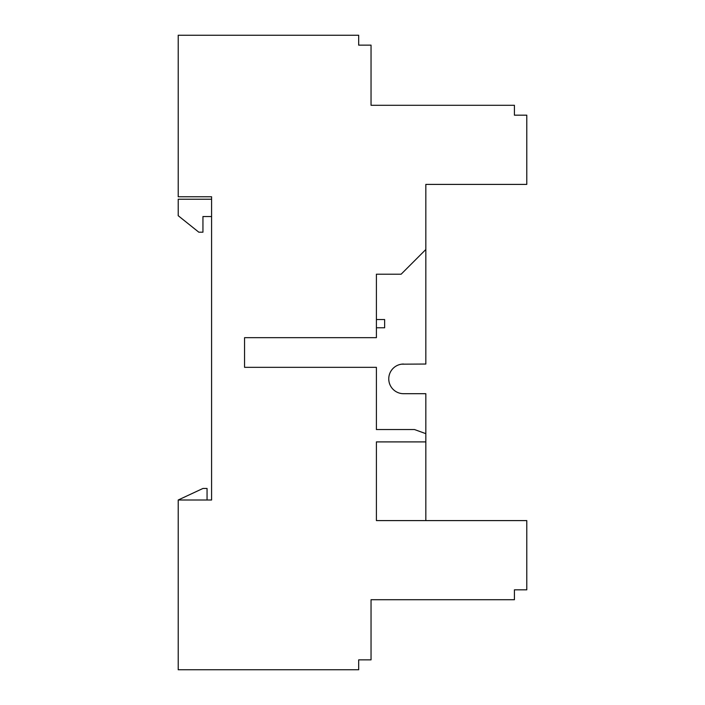 <?xml version="1.0" encoding="UTF-8"?>
<svg xmlns="http://www.w3.org/2000/svg" width="705" height="705" viewBox="0 0 705 705"><rect width="100%" height="100%" fill="white"/><g stroke="black" fill="none" stroke-linecap="round" stroke-linejoin="round"><path stroke-width="1.06" d="M401.48 364.185L403.586 364.036A14.831 14.831 0 0 0 388.755 378.867A14.831 14.831 0 0 0 403.586 393.698A14.831 14.831 0 0 1 388.799 379.924A14.831 14.831 0 0 1 401.48 364.185L425.838 364.036L425.838 249.5L401.119 274.219L376.399 274.219L376.399 337.669L244.556 337.669L244.556 367.331L376.399 367.331L376.399 429.548L414.522 429.548L425.838 433.663L425.838 520.598M425.838 219.828L425.838 184.402L526.785 184.402L526.785 115.179L514.421 115.179L514.421 105.292L371.041 105.292L371.041 45.138L358.678 45.138L358.678 35.25L178.215 35.25L178.215 196.757L211.588 196.757L211.588 500.004L178.215 500.004L178.215 669.75L358.678 669.75L358.678 659.862L371.041 659.862L371.041 599.708L514.421 599.708L514.421 589.821L526.785 589.821L526.785 520.598L376.399 520.598L376.399 441.903L425.838 441.903M425.838 184.402L425.838 249.5M403.586 393.698L425.838 393.698L425.838 433.663M376.399 327.781L384.639 327.781L384.639 319.541L376.399 319.541M211.588 199.233L178.215 199.233L178.215 215.712L198.819 232.192L202.943 232.192L202.943 216.532L211.588 216.532M207.059 500.004L207.059 488.468L202.943 488.468L178.215 500.004"/></g></svg>
